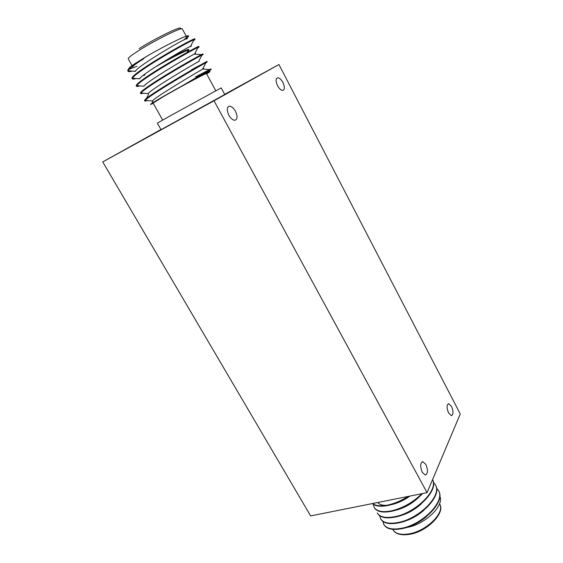 <?xml version="1.0" encoding="UTF-8"?>
<svg xmlns="http://www.w3.org/2000/svg" width="563" height="563" viewBox="0 0 563 563"><rect width="100%" height="100%" fill="white"/><g stroke="black" fill="none" stroke-linecap="round" stroke-linejoin="round"><path stroke-width="0.84" d="M282.915 82.487C281.19 79.411 279.445 77.842 277.665 77.771C275.61 78.595 275.581 81.241 277.58 85.724C279.311 88.792 281.057 90.354 282.809 90.418C284.864 89.587 284.899 86.941 282.915 82.487M451.505 406.402L448.641 403.699C446.586 404.86 446.572 407.957 448.591 412.989L451.449 415.67C453.504 414.495 453.525 411.405 451.505 406.402M425.839 464.405L422.757 461.674C420.174 463.067 420.026 466.636 422.313 472.378L425.382 475.095C427.964 473.673 428.119 470.112 425.839 464.405M235.475 111.242C233.546 107.934 231.52 106.252 229.387 106.203C226.762 107.174 226.586 110.186 228.874 115.239C230.809 118.54 232.829 120.215 234.933 120.257C237.572 119.279 237.748 116.274 235.475 111.242M278.938 64.52L214.01 100.798L427.071 492.646L460.267 413.967L278.938 64.52L224.672 94.352M160.941 129.504L102.733 161.926L214.01 100.798M102.733 161.926L310.635 515.912L427.071 492.646M372.389 503.575C375.521 506.404 381.095 506.967 389.096 505.25C396.035 503.526 402.742 500.514 409.195 496.221M372.6 503.533C375.817 506.038 381.235 506.468 388.857 504.828C395.416 503.195 401.771 500.416 407.922 496.475M382.784 521.324L383.917 524.681C386.605 529.093 392.685 530.409 402.151 528.622C423.109 524.772 445.987 501.309 438.549 490.767L438.486 490.647M383.692 524.273C386.38 528.685 392.453 529.994 401.919 528.207C422.876 524.35 445.762 500.894 438.331 490.359L436.522 488.079M379.61 515.652L380.729 519.03C383.389 523.386 389.448 524.646 398.907 522.816C419.85 518.861 442.835 495.461 435.466 485.053L435.396 484.926M380.504 518.622C383.157 522.971 389.216 524.23 398.674 522.394C419.618 518.439 442.609 495.039 435.241 484.637L433.411 482.357M432.539 479.69C438.5 490.253 415.733 512.626 395.416 516.567C385.958 518.446 379.919 517.242 377.301 512.949L377.534 513.357C380.152 517.65 386.19 518.861 395.648 516.982C416.31 512.984 439.26 490.07 432.553 479.655M373.234 504.237L374.318 507.671C376.907 511.901 382.924 513.055 392.376 511.134C403.861 508.248 413.953 502.379 422.644 493.533M373.227 503.406L373.22 503.969M374.085 507.256C376.675 511.485 382.692 512.633 392.144 510.704C403.312 507.91 413.221 502.238 421.863 493.688M439.766 496.165C444.587 505.3 425.354 524.484 406.859 527.454M395.12 499.029L386.422 500.767M407.732 527.052C414.474 525.005 420.667 521.563 426.318 516.735M403.46 521.563C410.948 519.452 417.788 515.652 423.967 510.162M399.28 516.011C407.45 513.864 414.861 509.733 421.525 503.618M395.17 510.395C403.96 508.234 411.905 503.801 418.999 497.094M377.717 502.506C379.363 504.504 382.249 505.447 386.38 505.335M391.102 504.73C397.64 503.259 403.945 500.366 410.019 496.052M171.194 115.309L157.351 123.135L161.039 129.673L224.75 94.5L221.189 87.898L171.194 115.309M132.784 66.927C132.629 66.138 136.274 63.415 143.734 58.77M202.743 68.813C204.017 68.186 203.961 68.299 202.56 69.15L205.974 62.648L207.198 61.965L206.91 61.43C208.451 60.452 177 78.116 157.464 90.749C148.639 96.449 144.353 99.714 144.6 100.538L144.895 101.073L147.795 100.615M145.416 100.425L146.204 100.488M205.974 62.648C201.308 65.153 174.277 80.643 157.774 91.297C150.56 95.97 146.352 99.004 145.163 100.404L144.895 101.073M128.54 69.066C128.308 68.489 130.475 66.645 135.064 63.549C129.814 67.412 127.393 69.819 127.808 70.776L128.111 71.318C128.47 71.839 129.814 71.761 132.143 71.093M128.42 70.783L130.32 70.938M135.064 63.549L146.69 56.349L140.532 60.445C132.889 65.695 128.744 69.129 128.104 70.755L128.111 71.318M195.023 39.41L194.742 38.882C195.924 37.207 163.988 54.498 144.557 67.651C135.782 73.584 131.608 77.124 132.031 78.264L132.333 78.806C132.65 79.263 133.895 79.165 136.063 78.517M132.706 78.236L134.297 78.37M193.538 40.606L195.037 39.424L194.003 39.713C189.717 41.247 161.672 56.842 144.867 68.207C137.337 73.31 133.171 76.645 132.382 78.215L132.333 78.806M197.704 47.968L199.105 46.968L198.816 46.426C200.118 44.991 168.344 62.409 148.878 75.386C140.088 81.241 135.873 84.689 136.239 85.724L136.542 86.259C136.816 86.653 137.963 86.54 139.983 85.907M136.971 85.66L138.273 85.766M199.105 46.968L198.014 47.383C193.595 49.248 165.895 64.815 149.188 75.942C141.763 80.896 137.583 84.126 136.647 85.639L136.542 86.259M201.857 55.308L203.159 54.484L202.87 53.942C204.292 52.739 172.686 70.284 153.178 83.085C144.374 88.863 140.124 92.219 140.426 93.148L140.729 93.683L143.889 93.275M141.2 93.057L142.242 93.141M203.159 54.484L202.004 55.026C197.458 57.222 170.096 72.747 153.488 83.634C146.169 88.447 141.975 91.579 140.912 93.036L140.729 93.683M191.631 69.692L202.244 64.013M162.665 120.081L153.094 103.057L164.487 95.984C181.138 86.357 207.437 72.353 206.466 73.598L215.77 90.763M146.69 56.349C163.657 46.391 184.755 35.898 188.028 35.765C189.133 35.68 188.767 36.377 186.93 37.876M137.027 66.307L129.251 69.193M132.066 65.639L128.216 58.798C127.998 57.905 131.615 55.104 139.054 50.388C155.543 39.917 182.658 26.552 182.292 28.959L186.74 37.165L184.017 39.853M153.242 103.318L151.51 104.099C146.176 106.4 162.425 96.716 182.131 85.886L209.105 71.811C210.879 71.093 210.055 71.804 206.642 73.922M195.544 76.878L210.928 68.876L182.131 85.886M210.928 68.876L211.216 69.411L209.929 70.248L196.051 78.356M186.613 39.044C187.69 38.305 187.655 38.178 186.515 38.664C180.836 40.564 135.275 67.666 135.521 71.374L128.104 70.755M190.59 46.588C191.8 45.821 191.786 45.737 190.554 46.328C184.763 48.65 140.025 75.238 139.765 78.82L132.382 78.215M201.343 54.667L194.538 54.09C195.889 53.309 195.903 53.267 194.58 53.957C188.682 56.701 144.754 82.775 143.994 86.238L136.647 85.639M198.626 61.48C199.964 60.755 199.949 60.79 198.577 61.571C192.574 64.71 149.462 90.277 148.217 93.627L140.912 93.036M202.56 69.15C196.459 72.676 154.142 97.744 152.425 100.981L152.777 101.657L151.919 103.303M401.187 515.483L400.659 515.56M439.527 503.92C445.945 512.21 427.493 531.789 409.252 534.4C400.877 535.561 395.444 534.013 392.96 529.748C395.451 533.731 400.687 535.117 408.675 533.921C426.381 531.359 445.502 512.379 439.527 503.92L439.471 503.808M401.44 500.704L401.116 501.281M413.031 501.76L412.531 502.463M406.979 505.848L406.535 505.954M406.24 505.848L407.844 505.384M411.912 502.886L412.806 501.915M143.896 74.879L144.888 74.851M153.615 68.046C166.162 60.473 184.741 51.036 187.409 50.325L188.844 49.438C187.493 49.164 180.181 52.591 166.908 59.72M153.382 68.193C170.835 57.658 195.312 45.772 187.338 51.599M139.082 48.671C156.908 37.313 185.311 23.843 179.808 29.199M143.846 74.914L144.438 74.689M144.691 75.146L143.002 75.583M276.658 78.313L277.665 77.771M448.155 403.826L448.641 403.699M422.187 461.801L422.757 461.674M227.98 106.963L229.387 106.203M405.613 506.172L406.697 506.003M392.96 529.748L392.728 529.34M413.277 501.591L412.813 502.259M209.105 71.811L209.929 70.248M186.515 38.664L188.028 35.765M190.554 46.328L194.003 39.713M194.58 53.957L198.014 47.383M198.577 61.571L202.004 55.026M152.425 100.981L145.163 100.404M209.436 69.594L202.631 69.024M146.493 98.356L148.59 94.317"/></g></svg>
